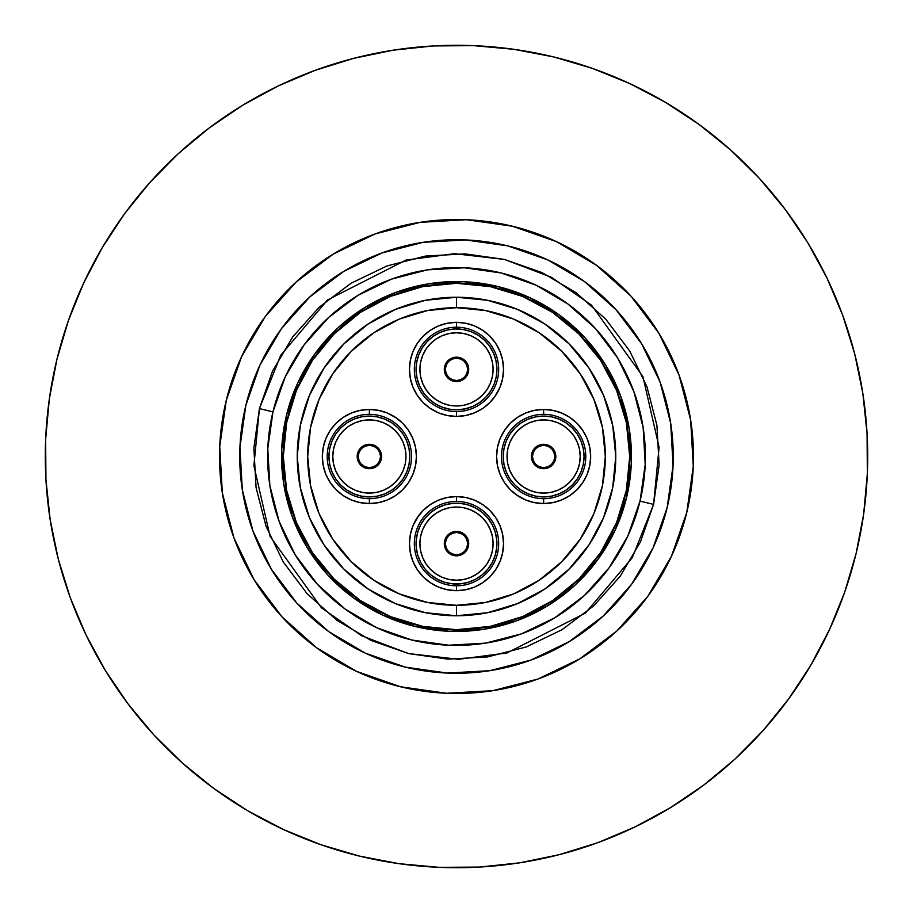<?xml version="1.0" encoding="UTF-8"?>
<svg xmlns="http://www.w3.org/2000/svg" width="913" height="913" viewBox="0 0 913 913"><rect width="100%" height="100%" fill="white"/><g stroke="black" fill="none" stroke-linecap="round" stroke-linejoin="round"><path stroke-width="1.37" d="M456.5 605.308L456.5 615.761A159.261 159.261 0 0 1 297.239 456.5A159.261 159.261 0 0 1 456.5 297.239L456.5 307.692A148.808 148.808 0 0 0 307.692 456.5A148.808 148.808 0 0 0 456.5 605.308L485.533 602.443L513.448 593.975L539.172 580.223L561.723 561.723L580.223 539.172L593.975 513.448L602.443 485.533L605.308 456.5L602.443 427.467L593.975 399.552L580.223 373.828L561.723 351.277L539.172 332.777L513.448 319.025L485.533 310.557L456.5 307.692L427.467 310.557L399.552 319.025L373.828 332.777L351.277 351.277L332.777 373.828L319.025 399.552L310.557 427.467L307.692 456.5L310.557 485.533L319.025 513.448L332.777 539.172L351.277 561.723L373.828 580.223L399.552 593.975L427.467 602.443L456.5 605.308A148.808 148.808 0 0 0 605.308 456.5A148.808 148.808 0 0 0 456.5 307.692L456.5 297.239L487.565 300.297L517.443 309.37L544.981 324.081L569.107 343.893L588.919 368.019L603.63 395.557L612.703 425.435L615.761 456.5L612.703 487.565L603.63 517.443L588.919 544.981L569.107 569.107L544.981 588.919L517.443 603.63L487.565 612.703L456.5 615.761L425.435 612.703L395.557 603.63L368.019 588.919L343.893 569.107L324.081 544.981L309.37 517.443L300.297 487.565L297.239 456.5L300.297 425.435L309.37 395.557L324.081 368.019L343.893 343.893L368.019 324.081L395.557 309.37L425.435 300.297L456.5 297.239A159.261 159.261 0 0 1 615.761 456.5A159.261 159.261 0 0 1 456.5 615.761L456.5 605.308M395.512 417.378L402.644 423.233L408.499 430.365L412.847 438.491L415.518 447.324L416.419 456.5L415.518 465.676L412.847 474.509L408.499 482.635L402.644 489.767L395.512 495.622L387.386 499.97L378.553 502.641L369.377 503.542L369.377 498.669A42.169 42.169 0 0 0 411.546 456.5A42.169 42.169 0 0 0 369.377 414.331A42.169 42.169 0 0 0 327.208 456.5A42.169 42.169 0 0 0 369.377 498.669L369.377 503.542A47.042 47.042 0 0 1 322.335 456.5A47.042 47.042 0 0 1 369.377 409.458L369.377 414.331A42.169 42.169 0 0 1 411.546 456.5A42.169 42.169 0 0 1 369.377 498.669A42.169 42.169 0 0 1 327.208 456.5A42.169 42.169 0 0 1 369.377 414.331L369.377 409.458L378.553 410.359L387.386 413.03L396.778 418.257M482.635 504.501L489.767 510.356L495.622 517.488L499.97 525.614L502.641 534.447L503.542 543.623L502.641 552.799L499.97 561.621L495.622 569.758L489.767 576.89L482.635 582.734L474.509 587.082L465.676 589.764L456.5 590.665L456.5 585.792A42.169 42.169 0 0 0 498.669 543.623A42.169 42.169 0 0 0 456.5 501.454A42.169 42.169 0 0 0 414.331 543.623A42.169 42.169 0 0 0 456.5 585.792L456.5 590.665A47.042 47.042 0 0 1 409.458 543.623A47.042 47.042 0 0 1 456.5 496.581L456.5 501.454A42.169 42.169 0 0 1 498.669 543.623A42.169 42.169 0 0 1 456.5 585.792A42.169 42.169 0 0 1 414.331 543.623A42.169 42.169 0 0 1 456.5 501.454L456.5 496.581L465.676 497.482L474.509 500.153L483.251 504.923M552.799 502.641L543.623 503.542L543.623 498.669A42.169 42.169 0 0 0 585.792 456.5A42.169 42.169 0 0 0 543.623 414.331A42.169 42.169 0 0 0 501.454 456.5A42.169 42.169 0 0 0 543.623 498.669L543.623 503.542A47.042 47.042 0 0 1 496.581 456.5A47.042 47.042 0 0 1 543.623 409.458L543.623 414.331A42.169 42.169 0 0 1 585.792 456.5A42.169 42.169 0 0 1 543.623 498.669A42.169 42.169 0 0 1 501.454 456.5A42.169 42.169 0 0 1 543.623 414.331L543.623 409.458L552.799 410.359L561.621 413.03L569.758 417.378L576.89 423.233L582.734 430.365L587.082 438.491L589.764 447.324L590.665 456.5L589.764 465.676L587.082 474.509L582.734 482.635L576.89 489.767L569.758 495.622L561.621 499.97L552.799 502.641L543.623 503.542L534.447 502.641L525.614 499.97L516.222 494.743M495.622 395.512L489.767 402.644L482.635 408.499L474.509 412.847L465.676 415.518L456.5 416.419L456.5 411.546A42.169 42.169 0 0 0 498.669 369.377A42.169 42.169 0 0 0 456.5 327.208A42.169 42.169 0 0 0 414.331 369.377A42.169 42.169 0 0 0 456.5 411.546L456.5 416.419A47.042 47.042 0 0 1 409.458 369.377A47.042 47.042 0 0 1 456.5 322.335L456.5 327.208A42.169 42.169 0 0 1 498.669 369.377A42.169 42.169 0 0 1 456.5 411.546A42.169 42.169 0 0 1 414.331 369.377A42.169 42.169 0 0 1 456.5 327.208L456.5 322.335L465.676 323.236L474.509 325.918L482.635 330.266L489.767 336.11L495.622 343.242L499.97 351.379L502.641 360.201L503.542 369.377L502.641 378.553L499.97 387.386L494.743 396.778M456.5 283.304A173.196 173.196 0 0 1 629.696 456.5A173.196 173.196 0 0 1 456.5 629.696A173.196 173.196 0 0 1 283.304 456.5A173.196 173.196 0 0 1 456.5 283.304L422.708 286.625L390.216 296.485L360.281 312.486L334.032 334.032L312.486 360.281L296.485 390.216L286.625 422.708L283.304 456.5L286.625 490.292L296.485 522.784L312.486 552.719L334.032 578.968L360.281 600.514L390.216 616.515L422.708 626.375L456.5 629.696L490.292 626.375L522.784 616.515L552.719 600.514L578.968 578.968L600.514 552.719L616.515 522.784L626.375 490.292L629.696 456.5L626.375 422.708L616.515 390.216L600.514 360.281L578.968 334.032L552.719 312.486L522.784 296.485L490.292 286.625L456.5 283.304M408.499 482.635L408.077 483.251M323.236 465.676L322.335 456.5L323.236 447.324L325.918 438.491L330.266 430.365L336.11 423.233L343.242 417.378L351.379 413.03L360.201 410.359L369.377 409.458A47.042 47.042 0 0 1 416.419 456.5A47.042 47.042 0 0 1 369.377 503.542L360.201 502.641L351.379 499.97L343.242 495.622L336.11 489.767L330.266 482.635L325.918 474.509L323.236 465.676L322.335 456.5M465.676 589.764L456.5 590.665L447.324 589.764L438.491 587.082L430.365 582.734L423.233 576.89L417.378 569.758L413.03 561.621L410.359 552.799L409.458 543.623L410.359 534.447L413.03 525.614L418.257 516.222M417.378 517.488L423.233 510.356L430.365 504.501L438.491 500.153L447.324 497.482L456.5 496.581A47.042 47.042 0 0 1 503.542 543.623A47.042 47.042 0 0 1 456.5 590.665M517.488 495.622L510.356 489.767L504.501 482.635L500.153 474.509L497.482 465.676L496.581 456.5L497.482 447.324L500.153 438.491L504.923 429.749M504.501 430.365L510.356 423.233L517.488 417.378L525.614 413.03L534.447 410.359L543.623 409.458A47.042 47.042 0 0 1 590.665 456.5A47.042 47.042 0 0 1 543.623 503.542M465.676 415.518L456.5 416.419L447.324 415.518L438.491 412.847L429.749 408.077M430.365 408.499L423.233 402.644L417.378 395.512L413.03 387.386L410.359 378.553L409.458 369.377L410.359 360.201L413.03 351.379L417.378 343.242L423.233 336.11L430.365 330.266L438.491 325.918L447.324 323.236L456.5 322.335A47.042 47.042 0 0 1 503.542 369.377A47.042 47.042 0 0 1 456.5 416.419M360.201 410.359L369.377 409.458M415.518 447.324L416.419 456.5M378.553 502.641L369.377 503.542M410.359 552.799L409.458 543.623M447.324 497.482L456.5 496.581M502.641 534.447L503.542 543.623M497.482 465.676L496.581 456.5M534.447 410.359L543.623 409.458M589.764 447.324L590.665 456.5M410.359 378.553L409.458 369.377M447.324 323.236L456.5 322.335M502.641 360.201L503.542 369.377M538.955 445.236L543.623 444.3A12.2 12.2 0 0 1 555.823 456.5A12.2 12.2 0 0 1 543.623 468.7A12.2 12.2 0 0 0 548.291 467.764L543.623 468.7A12.2 12.2 0 0 1 531.423 456.5A12.2 12.2 0 0 1 543.623 444.3A12.2 12.2 0 0 0 538.955 467.764A12.2 12.2 0 0 0 543.623 468.7L538.955 467.764L534.995 465.128L532.347 461.168L531.423 456.5L532.347 451.832L534.995 447.872L538.955 445.236L543.623 444.3L548.291 445.236L552.251 447.872L554.887 451.832L555.823 456.5L554.887 461.168L552.251 465.128L548.291 467.764L543.623 468.7L538.955 467.764M543.623 493.088A36.588 36.588 0 0 0 580.212 456.5A36.588 36.588 0 0 0 543.623 419.912A36.588 36.588 0 0 1 580.212 456.5A36.588 36.588 0 0 1 543.623 493.088L550.756 492.392L557.626 490.304L563.949 486.926L569.495 482.372L574.049 476.826L577.427 470.503L579.515 463.644L580.212 456.5L579.515 449.356L577.427 442.497L574.049 436.174L569.495 430.628L563.949 426.074L557.626 422.696L550.756 420.608L543.623 419.912L536.479 420.608L529.62 422.696L523.297 426.074L517.751 430.628L513.197 436.174L509.819 442.497L507.731 449.356L507.035 456.5L507.731 463.644L509.819 470.503L513.197 476.826L517.751 482.372L523.297 486.926L529.62 490.304L536.479 492.392L543.623 493.088A36.588 36.588 0 0 1 507.035 456.5A36.588 36.588 0 0 1 543.623 419.912A36.588 36.588 0 0 0 507.035 456.5A36.588 36.588 0 0 0 543.623 493.088M563.949 486.926L569.495 482.372L574.049 476.826M574.049 436.174L569.495 430.628L563.949 426.074M523.297 426.074L517.751 430.628L513.197 436.174M513.197 476.826L517.751 482.372L523.297 486.926M543.623 444.3L548.291 445.236A12.2 12.2 0 0 0 543.623 444.3M554.887 451.832L555.823 456.5L554.887 461.168A12.2 12.2 0 0 0 548.291 445.236M532.347 461.168L531.423 456.5L532.347 451.832M548.291 467.764A12.2 12.2 0 0 0 554.887 461.168M482.075 512.319A40.423 40.423 0 0 1 487.804 569.198A40.423 40.423 0 0 1 430.925 574.928A40.423 40.423 0 0 1 425.196 518.048A40.423 40.423 0 0 1 482.075 512.319L475.479 507.925L468.152 504.912L460.369 503.383L452.449 503.405L444.677 504.969L437.361 508.016L430.788 512.433L425.196 518.048L420.802 524.644L417.789 531.971L416.26 539.754L416.282 547.674L417.846 555.446L420.893 562.762L425.31 569.335L430.925 574.928L437.521 579.31L444.848 582.334L452.631 583.864L460.551 583.841L468.323 582.277L475.639 579.23L482.212 574.813L487.804 569.198L492.198 562.602L495.211 555.275L496.74 547.492L496.718 539.572L495.154 531.8L492.107 524.484L487.69 517.911L482.075 512.319M452.631 583.864L460.551 583.841L468.323 582.277M496.74 547.492L496.718 539.572L495.154 531.8M460.369 503.383L452.449 503.405L444.677 504.969M416.26 539.754L416.282 547.674L417.846 555.446M463.302 329.525A40.423 40.423 0 0 1 496.352 376.179A40.423 40.423 0 0 1 449.698 409.229A40.423 40.423 0 0 1 416.648 362.575A40.423 40.423 0 0 1 463.302 329.525L455.393 328.965L447.53 329.958L440.02 332.469L433.127 336.395L427.147 341.588L422.285 347.842L418.747 354.94L416.648 362.575L416.088 370.484L417.081 378.347L419.592 385.868L423.518 392.75L428.711 398.73L434.965 403.592L442.052 407.13L449.698 409.229L457.607 409.789L465.47 408.796L472.98 406.285L479.873 402.359L485.853 397.166L490.715 390.912L494.253 383.825L496.352 376.179L496.912 368.27L495.919 360.407L493.408 352.897L489.482 346.016L484.289 340.024L478.035 335.162L470.948 331.624L463.302 329.525M472.98 406.285L479.873 402.359L485.853 397.166M493.408 352.897L489.482 346.016L484.289 340.024M440.02 332.469L433.127 336.395L427.147 341.588M419.592 385.868L423.518 392.75L428.711 398.73M364.709 445.236L369.377 444.3A12.2 12.2 0 0 1 381.577 456.5A12.2 12.2 0 0 1 369.377 468.7A12.2 12.2 0 0 0 374.045 467.764L369.377 468.7A12.2 12.2 0 0 1 357.177 456.5A12.2 12.2 0 0 1 369.377 444.3A12.2 12.2 0 0 0 364.709 467.764A12.2 12.2 0 0 0 369.377 468.7L364.709 467.764L360.749 465.128L358.113 461.168L357.177 456.5L358.113 451.832L360.749 447.872L364.709 445.236L369.377 444.3L374.045 445.236L378.005 447.872L380.653 451.832L381.577 456.5L380.653 461.168L378.005 465.128L374.045 467.764L369.377 468.7L364.709 467.764M369.377 493.088A36.588 36.588 0 0 0 405.965 456.5A36.588 36.588 0 0 0 369.377 419.912A36.588 36.588 0 0 1 405.965 456.5A36.588 36.588 0 0 1 369.377 493.088L376.521 492.392L383.38 490.304L389.703 486.926L395.249 482.372L399.803 476.826L403.181 470.503L405.269 463.644L405.965 456.5L405.269 449.356L403.181 442.497L399.803 436.174L395.249 430.628L389.703 426.074L383.38 422.696L376.521 420.608L369.377 419.912L362.244 420.608L355.374 422.696L349.051 426.074L343.505 430.628L338.951 436.174L335.573 442.497L333.485 449.356L332.789 456.5L333.485 463.644L335.573 470.503L338.951 476.826L343.505 482.372L349.051 486.926L355.374 490.304L362.244 492.392L369.377 493.088A36.588 36.588 0 0 1 332.789 456.5A36.588 36.588 0 0 1 369.377 419.912A36.588 36.588 0 0 0 332.789 456.5A36.588 36.588 0 0 0 369.377 493.088M389.703 486.926L395.249 482.372L399.803 476.826M399.803 436.174L395.249 430.628L389.703 426.074M349.051 426.074L343.505 430.628L338.951 436.174M338.951 476.826L343.505 482.372L349.051 486.926M369.377 444.3L374.045 445.236A12.2 12.2 0 0 0 369.377 444.3M380.653 451.832L381.577 456.5L380.653 461.168A12.2 12.2 0 0 0 374.045 445.236M358.113 461.168L357.177 456.5L358.113 451.832M374.045 467.764A12.2 12.2 0 0 0 380.641 461.168M543.623 416.077A40.423 40.423 0 0 1 584.046 456.5A40.423 40.423 0 0 1 543.623 496.923A40.423 40.423 0 0 1 503.2 456.5A40.423 40.423 0 0 1 543.623 416.077L535.737 416.853L528.148 419.158L521.163 422.89L515.035 427.912L510.013 434.04L506.27 441.025L503.976 448.614L503.2 456.5L503.976 464.386L506.27 471.975L510.013 478.96L515.035 485.088L521.163 490.11L528.148 493.842L535.737 496.147L543.623 496.923L551.509 496.147L559.087 493.842L566.083 490.11L572.211 485.088L577.233 478.96L580.965 471.975L583.27 464.386L584.046 456.5L583.27 448.614L580.965 441.025L577.233 434.04L572.211 427.912L566.083 422.89L559.087 419.158L551.509 416.853L543.623 416.077M566.083 490.11L572.211 485.088L577.233 478.96M577.233 434.04L572.211 427.912L566.083 422.89M521.163 422.89L515.035 427.912L510.013 434.04M510.013 478.96L515.035 485.088L521.163 490.11M369.377 416.077A40.423 40.423 0 0 1 409.8 456.5A40.423 40.423 0 0 1 369.377 496.923A40.423 40.423 0 0 1 328.954 456.5A40.423 40.423 0 0 1 369.377 416.077L361.491 416.853L353.913 419.158L346.917 422.89L340.789 427.912L335.767 434.04L332.035 441.025L329.73 448.614L328.954 456.5L329.73 464.386L332.035 471.975L335.767 478.96L340.789 485.088L346.917 490.11L353.913 493.842L361.491 496.147L369.377 496.923L377.263 496.147L384.852 493.842L391.837 490.11L397.965 485.088L402.987 478.96L406.73 471.975L409.024 464.386L409.8 456.5L409.024 448.614L406.73 441.025L402.987 434.04L397.965 427.912L391.837 422.89L384.852 419.158L377.263 416.853L369.377 416.077M391.837 490.11L397.965 485.088L402.987 478.96M402.987 434.04L397.965 427.912L391.837 422.89M346.917 422.89L340.789 427.912L335.767 434.04M335.767 478.96L340.789 485.088L346.917 490.11M451.832 358.113L456.5 357.177A12.2 12.2 0 0 1 468.7 369.377A12.2 12.2 0 0 1 456.5 381.577A12.2 12.2 0 0 0 461.168 380.653L456.5 381.577A12.2 12.2 0 0 1 444.3 369.377A12.2 12.2 0 0 1 456.5 357.177A12.2 12.2 0 0 0 451.832 380.641A12.2 12.2 0 0 0 456.5 381.577L451.832 380.653L447.872 378.005L445.236 374.045L444.3 369.377L445.236 364.709L447.872 360.749L451.832 358.113L456.5 357.177L461.168 358.113L465.128 360.749L467.764 364.709L468.7 369.377L467.764 374.045L465.128 378.005L461.168 380.653L456.5 381.577L451.832 380.653M456.5 405.965A36.588 36.588 0 0 0 493.088 369.377A36.588 36.588 0 0 0 456.5 332.789A36.588 36.588 0 0 1 493.088 369.377A36.588 36.588 0 0 1 456.5 405.965L463.644 405.269L470.503 403.181L476.826 399.803L482.372 395.249L486.926 389.703L490.304 383.38L492.392 376.521L493.088 369.377L492.392 362.244L490.304 355.374L486.926 349.051L482.372 343.505L476.826 338.951L470.503 335.573L463.644 333.485L456.5 332.789L449.356 333.485L442.497 335.573L436.174 338.951L430.628 343.505L426.074 349.051L422.696 355.374L420.608 362.244L419.912 369.377L420.608 376.521L422.696 383.38L426.074 389.703L430.628 395.249L436.174 399.803L442.497 403.181L449.356 405.269L456.5 405.965A36.588 36.588 0 0 1 419.912 369.377A36.588 36.588 0 0 1 456.5 332.789A36.588 36.588 0 0 0 419.912 369.377A36.588 36.588 0 0 0 456.5 405.965M476.826 399.803L482.372 395.249L486.926 389.703M486.926 349.051L482.372 343.505L476.826 338.951M436.174 338.951L430.628 343.505L426.074 349.051M426.074 389.703L430.628 395.249L436.174 399.803M456.5 357.177L461.168 358.113A12.2 12.2 0 0 0 456.5 357.177M467.764 364.709L468.7 369.377L467.764 374.045A12.2 12.2 0 0 0 461.168 358.113M445.236 374.045L444.3 369.377L445.236 364.709M461.168 380.641A12.2 12.2 0 0 0 467.764 374.045M451.832 532.347L456.5 531.423A12.2 12.2 0 0 1 468.7 543.623A12.2 12.2 0 0 1 456.5 555.823A12.2 12.2 0 0 0 461.168 554.887L456.5 555.823A12.2 12.2 0 0 1 444.3 543.623A12.2 12.2 0 0 1 456.5 531.423A12.2 12.2 0 0 0 451.832 554.887A12.2 12.2 0 0 0 456.5 555.823L451.832 554.887L447.872 552.251L445.236 548.291L444.3 543.623L445.236 538.955L447.872 534.995L451.832 532.347L456.5 531.423L461.168 532.347L465.128 534.995L467.764 538.955L468.7 543.623L467.764 548.291L465.128 552.251L461.168 554.887L456.5 555.823L451.832 554.887M456.5 580.212A36.588 36.588 0 0 0 493.088 543.623A36.588 36.588 0 0 0 456.5 507.035A36.588 36.588 0 0 1 493.088 543.623A36.588 36.588 0 0 1 456.5 580.212L463.644 579.515L470.503 577.427L476.826 574.049L482.372 569.495L486.926 563.949L490.304 557.626L492.392 550.756L493.088 543.623L492.392 536.479L490.304 529.62L486.926 523.297L482.372 517.751L476.826 513.197L470.503 509.819L463.644 507.731L456.5 507.035L449.356 507.731L442.497 509.819L436.174 513.197L430.628 517.751L426.074 523.297L422.696 529.62L420.608 536.479L419.912 543.623L420.608 550.756L422.696 557.626L426.074 563.949L430.628 569.495L436.174 574.049L442.497 577.427L449.356 579.515L456.5 580.212A36.588 36.588 0 0 1 419.912 543.623A36.588 36.588 0 0 1 456.5 507.035A36.588 36.588 0 0 0 419.912 543.623A36.588 36.588 0 0 0 456.5 580.212M476.826 574.049L482.372 569.495L486.926 563.949M486.926 523.297L482.372 517.751L476.826 513.197M436.174 513.197L430.628 517.751L426.074 523.297M426.074 563.949L430.628 569.495L436.174 574.049M456.5 531.423L461.168 532.347A12.2 12.2 0 0 0 456.5 531.423M467.764 538.955L468.7 543.623L467.764 548.291A12.2 12.2 0 0 0 461.168 532.359M445.236 548.291L444.3 543.623L445.236 538.955M461.168 554.887A12.2 12.2 0 0 0 467.764 548.291M373.645 446.195L369.377 445.35A11.15 11.15 0 0 1 380.527 456.5A11.15 11.15 0 0 1 369.377 467.65A11.15 11.15 0 0 1 358.227 456.5A11.15 11.15 0 0 1 369.377 445.35L365.109 446.195L361.491 448.614L359.071 452.232L358.227 456.5L359.071 460.768L361.491 464.386L365.109 466.805L369.377 467.65L373.645 466.805L377.263 464.386L379.682 460.768L380.527 456.5L379.682 452.232L377.263 448.614L373.645 446.195L369.377 445.35L365.109 446.195M365.109 466.805L369.377 467.65L373.645 466.805M379.682 460.768L380.527 456.5L379.682 452.232M359.071 452.232L358.227 456.5L359.071 460.768M460.768 533.318L456.5 532.473A11.15 11.15 0 0 1 467.65 543.623A11.15 11.15 0 0 1 456.5 554.773A11.15 11.15 0 0 1 445.35 543.623A11.15 11.15 0 0 1 456.5 532.473L452.232 533.318L448.614 535.737L446.195 539.355L445.35 543.623L446.195 547.891L448.614 551.509L452.232 553.929L456.5 554.773L460.768 553.929L464.386 551.509L466.805 547.891L467.65 543.623L466.805 539.355L464.386 535.737L460.768 533.318L456.5 532.473L452.232 533.318M452.232 553.929L456.5 554.773L460.768 553.929M466.805 547.891L467.65 543.623L466.805 539.355M446.195 539.355L445.35 543.623L446.195 547.891M547.891 446.195L543.623 445.35A11.15 11.15 0 0 1 554.773 456.5A11.15 11.15 0 0 1 543.623 467.65A11.15 11.15 0 0 1 532.473 456.5A11.15 11.15 0 0 1 543.623 445.35L539.355 446.195L535.737 448.614L533.318 452.232L532.473 456.5L533.318 460.768L535.737 464.386L539.355 466.805L543.623 467.65L547.891 466.805L551.509 464.386L553.929 460.768L554.773 456.5L553.929 452.232L551.509 448.614L547.891 446.195L543.623 445.35L539.355 446.195M539.355 466.805L543.623 467.65L547.891 466.805M553.929 460.768L554.773 456.5L553.929 452.232M533.318 452.232L532.473 456.5L533.318 460.768M460.768 359.071L456.5 358.227A11.15 11.15 0 0 1 467.65 369.377A11.15 11.15 0 0 1 456.5 380.527A11.15 11.15 0 0 1 445.35 369.377A11.15 11.15 0 0 1 456.5 358.227L452.232 359.071L448.614 361.491L446.195 365.109L445.35 369.377L446.195 373.645L448.614 377.263L452.232 379.682L456.5 380.527L460.768 379.682L464.386 377.263L466.805 373.645L467.65 369.377L466.805 365.109L464.386 361.491L460.768 359.071L456.5 358.227L452.232 359.071M452.232 379.682L456.5 380.527L460.768 379.682M466.805 373.645L467.65 369.377L466.805 365.109M446.195 365.109L445.35 369.377L446.195 373.645M640.036 501.111L653.582 504.398L632.287 557.672L585.427 613.068L506.977 652.943L458.577 659.312L408.602 653.582L361.559 635.722L321.49 607.853L270.088 536.422L253.894 465.698L259.418 408.602L272.964 411.889A188.877 188.877 0 0 1 501.111 272.964A188.877 188.877 0 0 1 640.036 501.111A188.877 188.877 0 0 0 501.111 272.964A188.877 188.877 0 0 0 272.964 411.889A188.877 188.877 0 0 0 411.889 640.036A188.877 188.877 0 0 0 640.036 501.111A188.877 188.877 0 0 1 411.889 640.036A188.877 188.877 0 0 1 272.964 411.889L267.783 448.557L269.86 485.522L279.116 521.369L295.173 554.739L317.439 584.32L345.046 608.994L376.943 627.802L411.889 640.036L448.557 645.217L485.522 643.14L521.369 633.884L554.739 617.827L584.32 595.561L608.994 567.954L627.802 536.057L640.036 501.111L645.217 464.443L643.14 427.478L633.884 391.631L617.827 358.261L595.561 328.68L567.954 304.006L536.057 285.198L501.111 272.964L464.443 267.783L427.478 269.86L391.631 279.116L358.261 295.173L328.68 317.439L304.006 345.046L285.198 376.943L272.964 411.889L259.418 408.602L272.553 371.066L292.753 336.829L319.242 307.179L351.014 283.27L386.838 266.014L425.332 256.085L465.037 253.86L504.398 259.418L541.934 272.553L576.171 292.753L605.821 319.242L629.73 351.014L646.986 386.838L656.915 425.332L659.14 465.037L653.582 504.398L640.447 541.934L620.247 576.171L593.758 605.821L561.986 629.73L526.162 646.986L487.668 656.915L447.963 659.14L408.602 653.582L371.066 640.447L336.829 620.247L307.179 593.758L283.27 561.986L266.014 526.162L256.085 487.668L253.86 447.963L259.418 408.602L280.713 355.328L327.573 299.932L406.023 260.057L454.423 253.688L504.398 259.418L551.441 277.278L591.51 305.147L642.912 376.578L659.106 447.302L653.582 504.398L640.036 501.111M667.129 507.696A216.758 216.758 0 0 1 405.304 667.129A216.758 216.758 0 0 1 245.871 405.304L259.908 365.2L281.501 328.6L309.815 296.919L343.767 271.366L382.045 252.924L423.198 242.31L465.619 239.936L507.696 245.871L547.8 259.908L584.4 281.501L616.081 309.815L641.634 343.767L660.076 382.045L670.69 423.198L673.064 465.619L667.129 507.696L653.092 547.8L631.499 584.4L603.185 616.081L569.233 641.634L530.955 660.076L489.802 670.69L447.381 673.064L405.304 667.129L365.2 653.092L328.6 631.499L296.919 603.185L271.366 569.233L252.924 530.955L242.31 489.802L239.936 447.381L245.871 405.304A216.758 216.758 0 0 1 507.696 245.871A216.758 216.758 0 0 1 667.129 507.696M686.77 512.467A236.969 236.969 0 0 1 400.533 686.77A236.969 236.969 0 0 1 226.23 400.533L241.58 356.686L265.181 316.674L296.132 282.037L333.256 254.099L375.106 233.945L420.094 222.338L466.475 219.736L512.467 226.23L556.314 241.58L596.326 265.181L630.963 296.132L658.901 333.256L679.055 375.106L690.662 420.094L693.264 466.475L686.77 512.467L671.42 556.314L647.819 596.326L616.868 630.963L579.744 658.901L537.894 679.055L492.906 690.662L446.525 693.264L400.533 686.77L356.686 671.42L316.674 647.819L282.037 616.868L254.099 579.744L233.945 537.894L222.338 492.906L219.736 446.525L226.23 400.533A236.969 236.969 0 0 1 512.467 226.23A236.969 236.969 0 0 1 686.77 512.467M56.926 359.38A411.215 411.215 0 0 1 553.62 56.926A411.215 411.215 0 0 1 856.074 553.62A411.215 411.215 0 0 1 359.38 856.074A411.215 411.215 0 0 1 56.926 359.38L49.325 399.004L45.65 439.199L45.935 479.553L50.169 519.68L58.318 559.201L70.301 597.741L86.005 634.912L105.28 670.37L127.934 703.763L153.749 734.782L182.486 763.12L213.859 788.501L247.571 810.676L283.292 829.449L320.68 844.639L359.38 856.074L399.004 863.675L439.199 867.35L479.553 867.065L519.68 862.831L559.201 854.682L597.741 842.699L634.912 826.995L670.37 807.72L703.763 785.066L734.782 759.251L763.12 730.514L788.501 699.141L810.676 665.429L829.449 629.708L844.639 592.32L856.074 553.62L863.675 513.996L867.35 473.801L867.065 433.447L862.831 393.32L854.682 353.799L842.699 315.259L826.995 278.088L807.72 242.63L785.066 209.237L759.251 178.218L730.514 149.88L699.141 124.499L665.429 102.324L629.708 83.551L592.32 68.361L553.62 56.926L513.996 49.325L473.801 45.65L433.447 45.935L393.32 50.169L353.799 58.318L315.259 70.301L278.088 86.005L242.63 105.28L209.237 127.934L178.218 153.749L149.88 182.486L124.499 213.859L102.324 247.571L83.551 283.292L68.361 320.68L56.926 359.38M626.489 497.813A174.942 174.942 0 0 1 415.187 626.489A174.942 174.942 0 0 1 286.511 415.187A174.942 174.942 0 0 1 497.813 286.511A174.942 174.942 0 0 1 626.489 497.813L615.168 530.191L597.741 559.726L574.882 585.301L547.48 605.924L516.587 620.794L483.376 629.365L449.139 631.282L415.187 626.489L382.809 615.168L353.274 597.741L327.699 574.882L307.076 547.48L292.206 516.587L283.635 483.376L281.718 449.139L286.511 415.187L297.832 382.809L315.259 353.274L338.118 327.699L365.52 307.076L396.413 292.206L429.624 283.635L463.861 281.718L497.813 286.511L530.191 297.832L559.726 315.259L585.301 338.118L605.924 365.52L620.794 396.413L629.365 429.624L631.282 463.861L626.489 497.813M690.662 420.094L679.078 375.186M630.963 296.132L626.158 291.053M420.094 222.338L375.186 233.922M296.132 282.037L291.053 286.842M222.338 492.906L233.922 537.814M282.037 616.868L286.842 621.947M492.906 690.662L537.814 679.078M616.868 630.963L621.947 626.158M670.69 423.198L660.076 382.045L641.634 343.767L636.612 335.904M616.081 309.815L584.4 281.501M423.198 242.31L382.045 252.924L343.767 271.366L335.904 276.388M309.815 296.919L281.501 328.6M242.31 489.802L252.924 530.955L271.366 569.233L276.388 577.096M296.919 603.185L328.6 631.499M489.802 670.69L530.955 660.076L569.233 641.634L577.096 636.612M603.185 616.081L631.499 584.4"/></g></svg>
